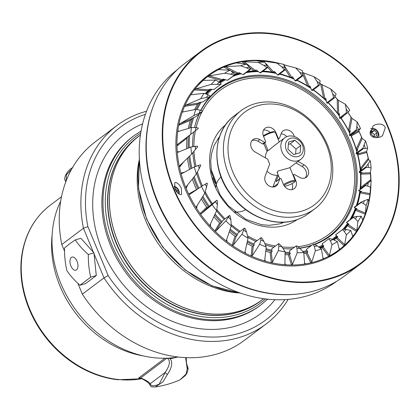 <?xml version="1.0" encoding="UTF-8"?>
<svg xmlns="http://www.w3.org/2000/svg" width="420" height="420" viewBox="0 0 420 420"><rect width="100%" height="100%" fill="white"/><g stroke="black" fill="none" stroke-linecap="round" stroke-linejoin="round"><path stroke-width="0.63" d="M143.441 355.945A100.58 82.793 -127 0 1 52.159 234.654M142.202 378.73L117.941 379.733A100.317 82.572 -127 0 1 22.244 252.578C25.966 232.517 35.348 216.694 50.384 205.102L50.384 205.102A100.58 82.793 53 0 0 34.351 318.932A100.58 82.793 53 0 0 142.028 378.656M280.943 223.503A54.553 44.903 53 0 0 281.783 222.269M218.915 138.726A54.553 44.903 53 0 0 217.492 139.193M297.938 246.75A90.2 74.251 53 0 0 308.264 244.64A90.2 74.251 53 0 0 347.078 141.461A90.2 74.251 53 0 0 240.224 80.388A90.2 74.251 53 0 0 202.435 111.053M201.957 111.967A90.2 74.251 53 0 0 196.13 127.612M195.431 130.741A90.2 74.251 53 0 0 193.862 146.354M193.982 151.405A90.2 74.251 53 0 0 195.967 166.199M197.468 172.226A90.2 74.251 53 0 0 202.388 185.84M205.338 191.982A90.2 74.251 53 0 0 212.357 203.611M216.904 209.716A90.2 74.251 53 0 0 225.057 218.82M231.368 224.627A90.2 74.251 53 0 0 240.198 231.347M247.8 236.035A90.2 74.251 53 0 0 257.177 240.602M265.099 243.506A90.2 74.251 53 0 0 275.42 246.052M282.093 246.965A90.2 74.251 53 0 0 294.635 247.086M314.244 244.325A91.838 75.595 53 0 0 329.469 235.893A91.838 75.595 53 0 0 342.305 128.678A91.838 75.595 53 0 0 239.61 78.897A91.838 75.595 53 0 0 219.02 89.135A91.838 75.595 53 0 0 200.954 110.455M199.185 114.056A91.838 75.595 53 0 0 194.612 127.402M285.117 248.714A91.838 75.595 53 0 0 292.394 248.771M299.696 248.099A91.838 75.595 53 0 0 308.879 246.131A91.838 75.595 53 0 0 311.997 245.144M214.111 182.416L216.2 182.648L214.736 184.118M164.939 358.244L139.104 377.69C138.227 378.368 139.025 378.567 141.493 378.299M170.189 358.008A3.407 1.785 -99.7 0 0 170.168 358.691L168.494 358.118M139.104 377.69L140.873 378.215M166.924 358.192L140.679 377.947C145.294 379.785 148.496 381.691 150.286 383.665C150.88 386.221 153.841 386.395 159.164 384.185L165.165 372.467C170.058 365.216 170.683 360.428 167.055 358.097M155.179 386.978L155.305 386.957C149.709 386.93 151.116 386.668 149.924 385.019A1.706 1.659 169.7 0 0 149.924 385.019A1.706 1.659 169.7 0 1 150.286 383.665L165.165 372.467L167.297 374.582C171.953 367.799 172.909 362.497 170.168 358.691A102.291 84.2 -127 0 0 177.02 357.189M185.614 357.641L187.215 368.828L186.071 374.084L179.965 379.864M187.635 367.001A1.706 1.439 152.4 0 1 187.656 367.038C188.528 367.369 188.186 372.467 185.115 375.732L180.017 379.843C172.142 383.313 163.905 385.686 155.305 386.957L162.986 381.869L167.297 374.582M66.066 181.162L65.174 180.49L65.762 181.954M71.642 169.15L66.391 174.835L66.171 180.878M186.218 357.667L186.522 363.353L187.656 367.038A1.706 1.439 152.4 0 1 187.215 368.828M153.4 105.924A132.426 109.006 53 0 0 157.048 201.149A132.426 109.006 53 0 0 295.171 294.299M336.63 281.3A132.426 109.006 -127 0 1 150.302 206.225A132.426 109.006 53 0 1 177.366 69.683M243.222 286.251A3.68 3.029 53 0 0 243.08 286.556M94.038 253.822L103.992 277.856L108.15 275.552L87.885 226.627A120.724 99.372 53 0 1 145.43 114.335M108.15 275.552A120.724 99.372 53 0 0 284.881 299.628M93.398 252.273L83.444 228.239L87.885 226.627M266.144 323.967L244.503 340.258A124.136 102.181 -127 0 1 82.346 294.147L103.992 277.856A124.136 102.181 53 0 0 266.144 323.967A124.136 102.181 53 0 0 288.162 299.397M146.564 111.242A124.136 102.181 53 0 0 116.855 125.601A124.136 102.181 53 0 0 83.444 228.239L61.798 244.529A124.136 102.181 -127 0 1 95.214 141.887L116.855 125.601M82.346 294.147L77.863 283.322M64.543 251.165L61.798 244.529M60.711 201.107A105.777 87.071 53 0 0 60.848 283.521A105.777 87.071 -127 0 0 178.043 357.016M200.771 110.381A92.411 76.067 53 0 1 219.329 88.179A92.411 76.067 53 0 1 349.514 140.453A92.411 76.067 -127 0 1 330.472 235.856A92.411 76.067 -127 0 1 314.648 244.529M311.252 245.705A92.411 76.067 -127 0 1 299.864 248.231M292.294 248.845A92.411 76.067 -127 0 1 283.395 248.582M273.924 247.18A92.411 76.067 -127 0 1 265.745 245.065M256.064 241.442A92.411 76.067 -127 0 1 247.994 237.447M239.285 232.034A92.411 76.067 -127 0 1 231.268 225.897M224.238 219.434A92.411 76.067 -127 0 1 216.562 210.887M211.559 204.215A92.411 76.067 -127 0 1 204.813 193.168M201.5 186.407A92.411 76.067 -127 0 1 200.287 183.587A92.411 76.067 53 0 1 196.691 173.492M198.933 114.245A92.411 76.067 53 0 0 194.602 127.402M193.672 132.095A92.411 76.067 53 0 0 192.549 146.575M192.806 152.765A92.411 76.067 53 0 0 194.896 166.64M356.8 151.725A96.206 79.191 -127 0 0 352.574 139.566A96.206 79.191 53 0 0 350.647 135.172M349.76 133.313A96.206 79.191 53 0 0 340.736 117.947M339.46 116.146A96.206 79.191 53 0 0 328.088 102.701M326.345 100.968A96.206 79.191 53 0 0 313.194 89.985M310.979 88.447A96.206 79.191 53 0 0 296.73 80.346M294.031 79.128A96.206 79.191 53 0 0 279.447 74.172M276.239 73.432A96.206 79.191 53 0 0 262.201 71.663M258.373 71.6A96.206 79.191 53 0 0 246.01 72.718M241.227 73.731A96.206 79.191 53 0 0 232.775 76.409M225.545 79.732A96.206 79.191 53 0 0 220.185 82.934M212.027 89.345A96.206 79.191 53 0 0 207.228 94.264M201.259 102.149A96.206 79.191 53 0 0 197.148 109.415M193.725 117.59A96.206 79.191 53 0 0 190.937 127.675M189.746 135.103A96.206 79.191 53 0 0 189.2 147.688M189.767 155.888A96.206 79.191 53 0 0 191.924 168.178M194.303 176.578A96.206 79.191 53 0 0 197.222 184.469A96.206 79.191 -127 0 0 198.849 188.197M357.331 153.678A96.206 79.191 -127 0 1 360.276 170.578M360.428 172.552A96.206 79.191 -127 0 1 360.04 189.058M359.793 190.969A96.206 79.191 -127 0 1 356.339 205.679M355.462 208.126A96.206 79.191 -127 0 1 349.85 219.781M347.613 223.277A96.206 79.191 -127 0 1 343.004 229.283M336.588 235.762A96.206 79.191 -127 0 1 332.215 239.285M322.865 245.028A96.206 79.191 -127 0 1 318.953 246.845M307.041 250.672A96.206 79.191 -127 0 1 303.125 251.433M289.805 252.436A96.206 79.191 -127 0 1 285.101 252.242M271.908 250.241A96.206 79.191 -127 0 1 266.07 248.687M254.142 244.188A96.206 79.191 -127 0 1 247.48 240.865M237.279 234.528A96.206 79.191 -127 0 1 230.213 229.136M222.059 221.686A96.206 79.191 -127 0 1 215.114 214.042M209.16 206.231A96.206 79.191 -127 0 1 202.923 196.256M356.963 151.352A97.02 79.863 -127 0 0 352.868 139.655A97.02 79.863 53 0 0 350.842 135.061M349.829 132.951A97.02 79.863 53 0 0 340.904 117.82M339.455 115.784A97.02 79.863 53 0 0 328.262 102.569M326.261 100.585A97.02 79.863 53 0 0 313.404 89.833M310.805 88.027A97.02 79.863 53 0 0 296.998 80.141M293.738 78.666A97.02 79.863 53 0 0 279.83 73.883M275.788 72.938A97.02 79.863 53 0 0 262.784 71.222M257.738 71.111A97.02 79.863 53 0 0 246.997 71.978M240.392 73.3A97.02 79.863 53 0 0 234.633 75.012M224.522 79.438A97.02 79.863 53 0 0 219.592 82.383M210.84 89.266A97.02 79.863 53 0 0 206.357 93.88M199.983 102.359A97.02 79.863 53 0 0 196.056 109.363M192.444 118.141A97.02 79.863 53 0 0 189.777 128.021M188.559 136.012A97.02 79.863 53 0 0 188.108 148.139M188.759 156.875A97.02 79.863 53 0 0 190.901 168.73M193.463 177.639A97.02 79.863 53 0 0 196.192 184.942A97.02 79.863 -127 0 0 197.894 188.843M357.588 153.61A97.02 79.863 -127 0 1 360.565 170.205M360.759 172.541A97.02 79.863 -127 0 1 360.486 188.711M360.208 191.042A97.02 79.863 -127 0 1 357.053 205.139M355.955 208.325A97.02 79.863 -127 0 1 351.115 218.831M348.164 223.634A97.02 79.863 -127 0 1 343.88 229.341M337.16 236.297A97.02 79.863 -127 0 1 333.202 239.568M323.416 245.753A97.02 79.863 -127 0 1 319.835 247.464M307.508 251.575A97.02 79.863 -127 0 1 303.697 252.352M290.125 253.486A97.02 79.863 -127 0 1 285.101 253.307M272.034 251.391A97.02 79.863 -127 0 1 265.954 249.8M254.032 245.364A97.02 79.863 -127 0 1 247.233 242.009M236.917 235.652A97.02 79.863 -127 0 1 229.829 230.291M221.45 222.684A97.02 79.863 -127 0 1 214.583 215.182M208.336 207.034A97.02 79.863 -127 0 1 202.246 197.363M323.694 246.125A97.02 79.863 -127 0 1 320.387 247.91M205.769 93.676A97.02 79.863 -127 0 1 210.467 89.239M71.4 257.413A6.82 3.696 -106.1 0 0 70.88 265.949A6.82 3.696 -106.1 0 0 76.545 269.829A6.82 3.696 -106.1 0 0 77.065 261.293A6.82 3.696 -106.1 0 0 71.4 257.413M69.211 244.141L64.533 247.978C64.412 255.791 65.2 263.345 66.89 270.632C70.345 275.762 74.702 280.628 79.963 285.227L90.683 277.163C88.993 269.871 88.205 262.316 88.326 254.504C83.06 249.9 78.703 245.033 75.254 239.909L69.211 244.141M75.254 239.909L80.866 238.287L93.938 252.882L96.296 275.536L85.58 283.605L79.963 285.227M90.683 277.163L96.296 275.536M88.326 254.504L93.938 252.882M302.437 145.047A10.022 8.253 53 0 0 290.561 138.259A10.022 8.253 53 0 0 286.251 149.725A10.022 8.253 53 0 0 298.121 156.513A10.022 8.253 53 0 0 302.437 145.047M294.956 140.217L288.556 142.065L287.947 149.237L293.732 154.555L300.127 152.707L300.736 145.541L294.956 140.217L290.225 143.777L288.367 144.312M295.591 154.019L296.011 149.095L290.225 143.777M300.736 145.541L296.011 149.095M281.951 151.688A13.435 11.056 53 0 0 300.872 159.285A13.435 11.056 53 0 0 303.644 145.415A13.435 11.056 53 0 0 284.718 137.818A13.435 11.056 53 0 0 281.951 151.688M300.872 159.285L289.564 167.795L277.736 171.082L277.389 173.024M268.034 150.444L269.036 150.082L273.409 146.328L284.718 137.818M189.667 194.402L188.669 194.056A108.722 89.497 -127 0 1 186.139 188.37L186.286 186.606L196.408 173.922A101.393 83.459 -127 0 1 194.282 166.918L200.513 164.787A94.815 78.041 53 0 0 200.702 165.506L196.408 173.922M192.344 179.041A97.855 80.545 53 0 0 196.544 189.551L196.623 189.703M194.282 166.918L181.865 173.57L180.931 173.145A108.722 89.497 -127 0 1 179.498 167.239L179.933 165.512L191.641 154.046A101.393 83.459 -127 0 1 190.885 146.995L197.51 146.155A94.815 78.041 53 0 0 197.558 146.874L191.641 154.046M187.446 158.167A97.855 80.545 53 0 0 189.541 169.454M190.885 146.995L178.054 152.287L177.256 151.783A108.722 89.497 -127 0 1 176.978 145.913L177.702 144.286L190.78 134.316A101.393 83.459 -127 0 1 191.42 127.528L195.883 127.564L198.193 127.995A94.815 78.041 53 0 0 198.098 128.683L190.78 134.316M187.451 136.752L186.958 138.201A97.855 80.545 53 0 0 186.69 148.722M191.42 127.528L178.442 131.444L177.797 130.904A108.722 89.497 -127 0 1 178.694 125.333L179.692 123.858L193.862 115.6A101.393 83.459 -127 0 1 195.878 109.368L200.261 110.177L202.529 111.09A94.815 78.041 53 0 0 202.293 111.715L195.484 116.839L191.898 118.377L190.397 120.314A97.855 80.545 53 0 0 188.328 128.462M195.878 109.368L183.02 111.967L182.537 111.416A108.722 89.497 -127 0 1 184.569 106.386L185.813 105.121L200.744 98.716A101.393 83.459 -127 0 1 204.052 93.308L208.21 94.82L210.331 96.185A94.815 78.041 53 0 0 209.963 96.721L203.159 101.845L199.196 102.485L197.479 104.286A97.855 80.545 53 0 0 194.607 109.625M204.052 93.308L191.583 94.694L191.268 94.174A108.722 89.497 -127 0 1 194.345 89.906L195.799 88.893L211.139 84.394A101.393 83.459 -127 0 1 215.586 80.057L219.371 82.178L221.256 83.932A94.815 78.041 53 0 0 220.778 84.352L213.969 89.476L209.811 89.198L207.895 90.814A97.855 80.545 53 0 0 205.322 93.545M215.586 80.057L203.763 80.388L203.611 79.936A108.722 89.497 -127 0 1 207.596 76.608L209.213 75.878L224.59 73.264A101.393 83.459 -127 0 1 229.976 70.182L233.263 72.796L234.827 74.865A94.815 78.041 53 0 0 234.255 75.148L227.451 80.273L223.277 79.081L221.198 80.488A97.855 80.545 53 0 0 218.999 81.842M229.976 70.182L219.02 69.673L219.02 69.316A108.722 89.497 -127 0 1 223.739 67.085A108.722 89.497 -127 0 1 232.848 63.824A108.722 89.497 -127 0 1 236.828 62.785A108.722 89.497 53 0 1 242.078 61.74L258.179 62.37A101.393 83.459 53 0 1 264.726 62.144L266.716 65.294L267.451 67.709A94.815 78.041 53 0 0 266.774 67.699L259.964 72.823L256.3 70.004L254.027 70.922A97.855 80.545 53 0 0 247.643 71.489M229.787 70.177L223.739 67.085L225.466 66.654L238.224 73.174L236.801 73.763A97.855 80.545 53 0 0 234.528 74.466M285.075 69.935A94.815 78.041 53 0 0 284.387 69.778L277.583 74.902A94.815 78.041 53 0 1 278.266 75.059L285.075 69.935L284.812 67.505L283.558 64.328A101.393 83.459 53 0 0 281.122 63.814A101.393 83.459 53 0 0 276.854 63.079L261.802 60.816A108.722 89.497 53 0 0 256.252 60.622L264.726 62.144M266.065 63.724L273.641 72.02L272.113 72.104A97.855 80.545 53 0 0 263.057 71.017M284.513 65.998L291.784 77.406L290.278 77.248A97.855 80.545 53 0 0 279.909 73.826M334.079 98.191A94.815 78.041 53 0 0 333.538 97.65L326.729 102.774A94.815 78.041 53 0 1 327.274 103.315L334.079 98.191L336.157 94.043A101.393 83.459 53 0 0 330.697 88.94L320.612 83.979A108.722 89.497 53 0 0 319.825 83.38L320.072 80.635A101.393 83.459 53 0 0 313.924 76.661L303.513 72.886L309.162 86.515L308.443 86.478M346.742 113.431A94.815 78.041 53 0 0 346.3 112.796L339.491 117.92A94.815 78.041 53 0 1 339.932 118.55L346.742 113.431L349.829 110.219A101.393 83.459 53 0 0 345.298 104.213L338.399 100.28L337.229 99.22A108.722 89.497 53 0 0 334.94 96.784M351.015 135.434L351.183 135.004L358.759 130.667L360.491 128.462A101.393 83.459 53 0 0 357.089 121.811L351.992 118.393L351.083 117.238A108.722 89.497 53 0 0 347.818 112.376M368.592 159.558A109.447 90.09 53 0 0 366.608 151.457L367.679 147.971A101.393 83.459 53 0 0 365.552 140.968L362.187 138.432L361.557 137.251A108.722 89.497 53 0 0 359.026 131.565L358.759 130.667M370.419 172.757L370.445 173.838A108.722 89.497 53 0 1 370.718 179.708L370.766 180.752L361.022 188.286L360.738 187.42A97.855 80.545 53 0 0 360.88 174.174L361.216 173.082L370.419 172.757L371.075 167.895A101.393 83.459 53 0 0 370.319 160.844L368.54 159.527L368.198 158.382A108.722 89.497 53 0 0 366.765 152.476L366.608 151.468L358.029 153.857L358.806 153.269L356.312 153.962L363.122 148.843A94.815 78.041 53 0 0 362.933 148.118L356.123 153.242L357.761 149.562L356.984 150.145L356.538 149.919M351.992 218.169A97.855 80.545 53 0 0 355.562 210.315L356.213 209.328L365.447 213.071L366.082 205.522A101.393 83.459 53 0 0 368.099 199.285L368.781 201.18L369.002 200.293A108.722 89.497 53 0 0 369.899 194.717L370.534 187.362A101.393 83.459 53 0 0 370.986 183.225A101.393 83.459 53 0 0 371.18 180.569L370.766 180.752M357.441 204.845A97.855 80.545 53 0 0 360.108 192.901L361.379 191.263L358.638 190.754L365.447 185.63A94.815 78.041 53 0 0 365.542 184.942L361.022 188.286M362.691 219.944L363.127 219.235A108.722 89.497 53 0 0 365.159 214.205L365.447 213.071M352.748 236.213L353.351 235.72A108.722 89.497 53 0 0 356.428 231.446L356.885 230.344L357.908 221.576A101.393 83.459 53 0 0 361.211 216.174L362.659 219.917M344.647 229.394A97.855 80.545 53 0 0 347.445 225.65L349.015 224.18L346.5 222.558L353.309 217.439A94.815 78.041 53 0 0 353.671 216.904L346.868 222.028A94.815 78.041 53 0 1 346.5 222.558M339.381 249.291L340.1 249.013A108.722 89.497 53 0 0 344.085 245.69L344.71 244.65L346.374 234.833A101.393 83.459 53 0 0 350.816 230.496L352.674 236.15M334.142 239.873A97.855 80.545 53 0 0 336.11 238.24L337.806 236.896L335.575 234.817L342.384 229.693A94.815 78.041 53 0 0 342.862 229.273L336.053 234.397A94.815 78.041 53 0 1 335.575 234.817M303.875 253.528A97.855 80.545 53 0 0 305.891 253.124L306.994 252.677L311.782 262.022L310.868 262.836A108.722 89.497 -127 0 0 314.853 261.802A108.722 89.497 -127 0 0 323.957 258.536A108.722 89.497 53 0 0 328.676 256.305L329.453 255.365L331.979 244.703A101.393 83.459 53 0 0 337.37 241.626L339.26 249.16M320.686 248.189A97.855 80.545 53 0 0 322.056 247.532L323.857 246.341L322.004 243.884L328.813 238.76A94.815 78.041 53 0 0 329.38 238.476L332.908 239.479L337.37 241.626M305.891 253.124L310.868 262.836A108.722 89.497 -127 0 1 305.618 263.881A108.722 89.497 -127 0 1 291.443 264.999A108.722 89.497 -127 0 1 285.894 264.805A108.722 89.497 -127 0 1 271.252 262.694A108.722 89.497 -127 0 1 265.645 261.277L264.721 260.237L266.243 246.971A101.393 83.459 -127 0 1 259.675 244.303L260.862 240.004L261.077 237.662A94.815 78.041 53 0 0 261.744 237.967L263.881 241.316L266.243 246.971M285.096 254.636A97.855 80.545 53 0 0 288.33 254.767L290.252 253.901L289.38 251.039L296.189 245.915A94.815 78.041 53 0 0 296.861 245.926L299.964 248.309L303.781 252.52A101.393 83.459 -127 0 1 297.234 252.746L296.924 248.33L296.189 245.915M265.797 251.239A97.855 80.545 53 0 0 270.139 252.389L271.288 252.278L272.066 251.696L271.756 248.813L278.56 243.689A94.815 78.041 53 0 0 279.248 243.847L281.925 246.776L285.101 251.806A101.393 83.459 -127 0 1 278.397 250.556L278.828 246.12L278.56 243.689M246.908 243.516A97.855 80.545 53 0 0 252.105 246.099L253.234 246.146L252.336 255.696L251.171 256.022A108.722 89.497 -127 0 1 245.753 253.439L244.954 252.152L248.031 238.224A101.393 83.459 -127 0 1 241.883 234.255L244.503 228.107A94.815 78.041 53 0 0 245.123 228.538L246.619 232.16L248.031 238.224M229.315 231.835A97.855 80.545 53 0 0 235.022 236.166L236.098 236.36L233.268 245.128L232.082 245.28A108.722 89.497 -127 0 1 227.089 241.642L226.469 240.151L231.257 225.95A101.393 83.459 -127 0 1 225.803 220.847L229.556 215.434A94.815 78.041 53 0 0 230.097 215.975L230.9 219.713L231.257 225.95M213.869 216.72A97.855 80.545 53 0 0 219.634 223.031L220.626 223.351L215.99 230.953L214.82 230.932A108.722 89.497 -127 0 1 210.467 226.401L210.073 224.758L216.657 210.677A101.393 83.459 -127 0 1 212.132 204.666L216.899 200.198A94.815 78.041 53 0 0 217.34 200.828L217.403 204.514L216.657 210.677M201.327 198.854A97.855 80.545 53 0 0 206.619 207.26L207.501 207.679L201.259 213.78L200.135 213.602A108.722 89.497 -127 0 1 196.613 208.383A108.722 89.497 -127 0 1 188.669 194.056L196.544 189.551M224.159 79.333A97.855 80.545 53 0 0 219.177 82M306.994 252.677L307.771 252.089L306.38 249.37L313.183 244.251A94.815 78.041 53 0 0 313.819 244.109L317.21 245.842L321.457 249.071L323.001 258.384L323.957 258.536L322.954 258.027M253.234 246.146L254.011 245.564L254.273 242.786L261.077 237.662M236.098 236.36L236.875 235.778L237.699 233.231L244.503 228.107M220.626 223.351L221.403 222.763L222.752 220.553L229.556 215.434M207.501 207.679L216.899 200.198M204.871 193.079A101.393 83.459 -127 0 1 201.469 186.428L207.071 183.062A94.815 78.041 53 0 0 207.396 183.755L204.871 193.079L196.476 206.645L196.613 208.383L197.164 205.553M189.714 194.371L201.469 186.428M196.345 207.013L196.476 206.645M187.714 184.832L186.139 188.37A108.722 89.497 -127 0 1 180.931 173.145L184.511 172.153M183.687 161.842L179.498 167.239A108.722 89.497 -127 0 1 177.256 151.783L179.456 151.704M178.442 131.444L178.138 131.47M186.958 138.201L176.978 145.913A108.722 89.497 -127 0 1 177.797 130.904L179.314 131.182M183.02 111.967L182.695 111.951M190.397 120.314L178.694 125.333A108.722 89.497 -127 0 1 182.537 111.416L183.608 111.846M191.583 94.694L191.268 94.174A108.722 89.497 -127 0 0 184.569 106.386L197.479 104.286M203.763 80.388L203.611 79.936A108.722 89.497 -127 0 0 194.345 89.906L207.895 90.814M219.02 69.673L219.02 69.316A108.722 89.497 -127 0 0 208.472 75.941A108.722 89.497 -127 0 0 207.596 76.608L221.198 80.488M225.466 66.654L240.497 65.814A101.393 83.459 53 0 1 246.598 64.124L249.281 67.085L250.451 69.373A94.815 78.041 53 0 0 249.816 69.52L243.007 74.639L239.001 72.592L238.224 73.174M236.686 63.016L246.598 64.124M256 60.706L256.252 60.622A108.722 89.497 -127 0 0 242.078 61.74L244.939 63.94M262.715 61.813L261.802 60.816A108.722 89.497 -127 0 1 274.003 62.417L281.122 63.814M283.752 64.806L295.712 67.914A101.393 83.459 53 0 1 302.284 70.586L302.778 73.621L302.558 75.962A94.815 78.041 53 0 0 301.891 75.658L295.082 80.782L292.562 76.823L291.784 77.406M302.82 72.597L303.513 72.886M370.986 183.225L370.361 190.454A108.722 89.497 -127 0 1 369.899 194.717L360.108 192.901M368.587 200.471L369.002 200.293A108.722 89.497 -127 0 1 365.159 214.205L355.562 210.315M362.471 219.345L363.127 219.235A108.722 89.497 -127 0 1 356.428 231.446L347.445 225.65M352.532 235.662L353.351 235.72A108.722 89.497 -127 0 1 344.085 245.69L336.11 238.24M339.166 248.745L340.1 249.013A108.722 89.497 -127 0 1 339.224 249.679A108.722 89.497 -127 0 1 328.676 256.305L322.056 247.532M311.782 262.022L315.357 250.761A101.393 83.459 53 0 0 321.457 249.071M289.475 254.489L292.472 264.332L297.234 252.746M292.472 264.332L291.443 264.999L288.33 254.767M304.594 263.093L305.618 263.881L304.616 263.419L303.781 252.52M304.794 263.734L304.616 263.419M271.288 252.278L272.365 262.196L278.397 250.556M272.365 262.196L271.252 262.694L270.139 252.389M284.912 263.728L285.894 264.805L284.902 264.049L285.101 251.806M285.065 264.448L284.902 264.049M264.847 260.71L264.721 260.237M252.336 255.696L259.675 244.303M264.763 259.896L265.645 261.277A108.722 89.497 -127 0 1 251.171 256.022L252.105 246.099M245.018 252.667L244.954 252.152M233.268 245.128L241.883 234.255M245.049 251.748L245.753 253.439A108.722 89.497 -127 0 1 232.082 245.28L235.022 236.166M226.453 240.665L226.469 240.151M215.99 230.953L225.803 220.847M226.653 239.621L227.089 241.642A108.722 89.497 -127 0 1 214.82 230.932L219.634 223.031M209.984 225.22L210.073 224.758M201.259 213.78L212.132 204.666M210.425 224.023L210.467 226.401A108.722 89.497 -127 0 1 200.135 213.602L206.619 207.26M331.979 244.703L330.372 240.833L328.813 238.76M346.374 234.833L344.264 231.446L342.384 229.693M342.862 229.273L346.374 229.509L350.816 230.496M357.908 221.576L355.425 218.804L353.309 217.439M353.671 216.904L361.211 216.174M366.082 205.522L363.374 203.448L361.111 202.535A94.815 78.041 53 0 0 361.342 201.91L354.538 207.034A94.815 78.041 53 0 1 354.302 207.653L361.111 202.535M361.342 201.91L368.099 199.285M370.534 187.362L367.757 186.06L365.447 185.63M365.542 184.942L371.18 180.569M371.075 167.895L368.382 167.386L366.125 167.47A94.815 78.041 53 0 0 366.077 166.751L359.268 171.869L361.673 168.782L360.895 169.365L360.376 168.457L368.198 158.382M366.077 166.751L370.319 160.844M367.679 147.971L363.122 148.843M362.933 148.118L365.552 140.968M360.491 128.462L356.564 130.562A94.815 78.041 53 0 0 356.244 129.869L349.435 134.993L350.233 130.883L349.031 131.36M356.244 129.869L356.916 126.394L357.089 121.811M346.3 112.796L346.232 109.111L345.298 104.213M333.538 97.65L332.74 93.917L330.697 88.94M318.518 85.087A94.815 78.041 53 0 1 319.132 85.517L312.328 90.641A94.815 78.041 53 0 0 311.708 90.211L318.518 85.087L317.016 81.464L313.924 76.661M301.891 75.658L299.754 72.308L295.712 67.914M284.387 69.778L281.71 66.848L276.854 63.079M266.774 67.699L263.671 65.315L258.179 62.37M202.293 111.715L193.862 115.6M209.963 96.721L200.744 98.716M220.778 84.352L211.139 84.394M234.255 75.148L230.727 74.146L224.59 73.264M315.357 250.761L314.36 246.54L313.183 244.251M249.816 69.52L246.424 67.783L240.497 65.814M361.216 173.082L361.993 172.494L359.32 172.589L366.125 167.47M356.213 209.328L356.99 208.745L354.302 207.653M334.016 239.831A97.855 80.545 53 0 0 337.502 236.612M273.641 72.02L274.418 71.437L277.583 74.902M309.162 86.515L309.934 85.927L311.708 90.211M321.998 84.887L325.006 98.942L324.487 98.905M325.006 98.942L325.784 98.359L326.729 102.774M338.399 100.28L338.641 114.145L338.2 114.088M338.641 114.145L339.418 113.563L339.491 117.92M351.183 135.004L349.755 135.681L356.564 130.562M357.856 154.954L358.029 153.857M243.007 74.639A94.815 78.041 53 0 1 243.647 74.498L250.451 69.373M259.964 72.823A94.815 78.041 53 0 1 260.642 72.833L267.451 67.709M295.082 80.782A94.815 78.041 53 0 1 295.748 81.081L302.558 75.962M349.755 135.681A94.815 78.041 53 0 0 349.435 134.993M356.312 153.962A94.815 78.041 53 0 0 356.123 153.242M359.32 172.589A94.815 78.041 53 0 0 359.268 171.869M358.638 190.754A94.815 78.041 53 0 0 358.733 190.066M319.132 85.517L319.825 83.37A97.377 80.152 -127 0 0 317.016 81.464M227.451 80.273A94.815 78.041 53 0 1 228.018 79.984L234.827 74.865M197.836 84.493A108.722 89.497 -127 0 1 204.015 79.291L208.472 75.941M339.224 249.679L334.772 253.034A108.722 89.497 -127 0 1 328.062 257.528M353.509 235.515A113.022 93.03 -127 0 1 351.54 238.901M222.238 67.09A113.022 93.03 -127 0 1 226.039 66.134M200.776 51.419L184.774 63.462A132.946 109.431 53 0 0 166.194 218.663A132.946 109.431 53 0 0 314.853 290.724A132.946 109.431 53 0 0 344.657 275.909L360.659 263.865A132.946 109.431 53 0 0 379.239 108.665A132.946 109.431 53 0 0 230.58 36.598A132.946 109.431 53 0 0 200.776 51.419A132.946 109.431 53 0 0 182.196 206.619A132.946 109.431 53 0 0 330.855 278.681A132.946 109.431 53 0 0 360.659 263.865M173.817 188.543A132.4 108.985 53 0 0 330.65 278.187A132.4 108.985 53 0 0 387.618 126.74A132.4 108.985 53 0 0 230.785 37.096A132.4 108.985 53 0 0 173.817 188.543M380.342 136.994C374.997 138.401 371.595 137.429 370.141 134.08L373.091 125.937L375.249 124.703C380.483 123.302 383.843 124.304 385.334 127.701L382.489 135.765L380.342 136.994M180.721 194.691C178.248 194.014 176.279 191.966 174.809 188.554L174.752 182.674L175.628 182.401C178.091 183.162 180.023 185.241 181.424 188.627L181.587 194.428L180.721 194.691M280.644 63.724A109.447 90.09 53 0 0 232.15 63.483A109.447 90.09 53 0 0 185.057 188.674A109.447 90.09 53 0 0 314.701 262.778A109.447 90.09 53 0 0 370.944 183.708M370.949 180.658A109.447 90.09 53 0 0 370.493 172.205M362.103 138.332A109.447 90.09 53 0 0 361.793 137.587A109.447 90.09 53 0 0 358.748 130.804M351.719 118.12A109.447 90.09 53 0 0 347.865 112.329M338.048 100.013A109.447 90.09 53 0 0 334.976 96.721M321.794 84.777A109.447 90.09 53 0 0 319.856 83.281M303.77 72.975A109.447 90.09 53 0 0 302.815 72.466M286.293 65.431A109.447 90.09 53 0 0 283.862 64.654M279.263 141.923L275.268 132.274A6.82 1.16 157.5 0 0 275.1 132.132L274.055 131.717A6.001 1.018 157.5 0 0 269.404 132.752A6.001 1.018 157.5 0 0 263.818 135.539A6.001 1.018 157.5 0 0 263.361 135.928M275.1 132.132A6.82 1.16 157.5 0 0 269.903 133.271A6.82 1.16 157.5 0 0 263.555 136.405M284.524 186.275A6.001 1.018 157.5 0 0 294.079 182.406A6.001 1.018 157.5 0 0 294.761 181.708L295.207 180.679A6.82 1.16 157.5 0 0 295.223 180.453A6.82 1.16 157.5 0 0 290.404 181.256A6.82 1.16 157.5 0 0 283.516 184.585M294.761 181.708A6.001 1.018 157.5 0 0 290.918 182.086A6.001 1.018 157.5 0 0 284.387 185.209A6.001 1.018 157.5 0 0 284.014 185.519M221.051 176.972A20.459 16.837 53 0 0 215.912 186.958M234.607 211.801A20.459 16.837 53 0 0 241.721 211.423A20.459 16.837 -127 0 0 245.621 209.622M314.995 208.651A61.373 50.516 -127 0 0 323.573 137.004A61.373 50.516 -127 0 0 254.951 103.74A61.373 50.516 53 0 0 241.19 110.581A61.373 50.516 53 0 0 232.612 182.228A61.373 50.516 53 0 0 301.24 215.492A61.373 50.516 -127 0 0 314.995 208.651L308.532 213.518A61.373 50.516 53 0 1 294.772 220.358A61.373 50.516 53 0 1 226.144 187.094A61.373 50.516 53 0 1 234.722 115.448C212.735 131.024 210.793 168.368 230.286 194.045C245.584 215.67 273.11 227.062 294.604 220.442C299.712 218.962 304.353 216.652 308.532 213.518M257.78 105.677A57.96 47.712 -127 0 1 326.44 144.926A57.96 47.712 -127 0 1 301.497 211.223A57.96 47.712 53 0 1 232.843 171.98A57.96 47.712 53 0 1 257.78 105.677M298.048 161.411L304.096 164.871A7.691 6.332 53 0 1 306.38 177.24A7.691 6.332 53 0 1 299.413 177.314L294.578 174.547A0.851 0.704 53 0 0 293.632 175.439L295.806 180.695A7.691 6.332 53 0 1 294.221 188.638A7.691 6.332 53 0 1 283.385 184.285L281.211 179.03A0.851 0.704 53 0 0 279.804 178.82L278.05 183.488A7.691 6.332 53 0 1 276.234 185.955A7.691 6.332 53 0 1 267.797 184.973A7.691 6.332 53 0 1 265.162 176.127L269.619 164.278A0.851 0.704 -127 0 0 269.535 163.548A13.681 11.261 53 0 1 267.923 159.658A0.851 0.704 -127 0 0 267.456 159.043L255.187 152.029A7.691 6.332 53 0 1 252.898 139.666A7.691 6.332 53 0 1 259.865 139.587L264.705 142.354A0.851 0.704 53 0 0 265.65 141.466L263.471 136.206A7.691 6.332 53 0 1 265.057 128.268A7.691 6.332 53 0 1 275.893 132.615L275.525 132.893M294.289 136.531A7.691 6.332 53 0 0 283.048 130.951A7.691 6.332 53 0 0 281.232 133.413L279.473 138.085A0.851 0.704 53 0 1 278.072 137.876L275.893 132.615M265.477 142.349L263.398 143.913A0.851 0.704 -127 0 1 262.626 143.918L257.786 141.152A7.691 6.332 53 0 0 251.958 140.579M305.24 177.891A7.691 6.332 53 0 0 302.017 166.435L295.969 162.976M263.807 143.603L267.083 151.515A13.681 11.261 53 0 0 265.372 157.857M270.123 132.494A7.691 6.332 53 0 0 263.498 130.137M286.823 136.631A7.691 6.332 53 0 0 281.054 133.891M272.885 187.036L277.294 175.308L278.087 174.709M280.009 178.547L276.224 181.398A0.851 0.704 -127 0 0 276.019 181.671L278.376 175.408M267.02 171.192A13.681 11.261 53 0 0 277.294 175.308M267.918 150.16A13.681 11.261 53 0 0 266.873 151.006M291.994 189.614A7.691 6.332 53 0 0 292.052 183.624M370.645 128.688A6.163 5.077 -127 0 1 378.389 132.71A6.163 5.077 -127 0 1 378.352 137.603M375.721 137.75A4.526 3.728 53 0 0 377.811 132.531A4.526 3.728 -127 0 0 372.445 129.465A4.526 3.728 -127 0 0 370.498 134.647A4.526 3.728 53 0 0 370.745 135.156M371.38 134.389L373.889 136.694L376.661 135.896L376.924 132.788L374.419 130.478L371.647 131.281L371.38 134.389M374.204 136.605L374.362 134.715L371.858 132.41L371.543 132.5M374.362 134.715L376.924 132.788M371.858 132.41L374.419 130.478M174.101 186.223A6.163 5.077 -127 0 1 178.768 190.407A6.163 5.077 -127 0 1 179.146 194.156M178.295 193.536A4.526 3.728 53 0 0 178.19 190.228A4.526 3.728 -127 0 0 174.295 187.068M177.146 192.381L177.303 190.486L174.678 188.218M176.279 191.258L177.303 190.486M157.022 199.852A3.764 3.098 53 0 0 156.608 200.072M159.479 206.708A3.764 3.098 53 0 0 159.978 206.645M237.652 292.892A102.475 84.352 -127 0 1 145.772 220.847A102.475 84.352 -127 0 1 138.831 161.579M262.29 299.764L260.741 300.93A102.475 84.352 -127 0 1 116.382 242.965A102.475 84.352 -127 0 1 137.503 137.167L139.046 136.007A102.475 84.352 53 0 0 117.926 241.799A102.475 84.352 53 0 0 262.29 299.764A102.475 84.352 53 0 0 263.655 298.709M138.28 136.589A102.475 84.352 -127 0 1 139.734 135.555M140.438 134.983A102.475 84.352 53 0 0 139.046 136.007M262.909 299.229A102.475 84.352 -127 0 1 261.513 300.342M263.608 298.704L262.259 299.723A102.422 84.31 -127 0 1 239.295 311.136A102.422 84.31 -127 0 1 124.766 255.617A102.422 84.31 -127 0 1 139.078 136.048L140.432 135.03M225.692 124.709A59.425 48.914 53 0 0 218.915 193.956A59.425 48.914 53 0 0 284.939 225.435A59.425 48.914 -127 0 0 297.129 219.634M212.662 177.781L214.431 182.359M191.567 252.011A119.417 98.296 -127 0 1 165.354 217.182M335.632 237.62A105.777 87.071 -127 0 1 334.981 238.985M110.733 245.978A105.777 87.071 -127 0 1 132.536 136.773L133.644 135.938A105.777 87.071 53 0 0 111.841 245.144A105.777 87.071 53 0 0 260.857 304.973L259.749 305.807A105.777 87.071 -127 0 1 110.733 245.978M240.287 293.066A105.777 87.071 -127 0 1 146.806 218.831A105.777 87.071 -127 0 1 139.393 159.002M140.721 133.108A104.071 85.664 53 0 0 113.993 244.162A104.071 85.664 53 0 0 265.534 298.956M274.927 299.707A112.597 92.683 -127 0 1 102.133 249.9A112.597 92.683 -127 0 1 142.601 123.874M124.031 150.528A102.37 84.263 53 0 0 116.141 243.185A102.37 84.263 53 0 0 244.178 310.17M258.689 302.3A102.37 84.263 53 0 0 259.996 301.35M136.889 137.771A102.37 84.263 53 0 0 135.613 138.763M192.003 94.652L191.268 94.174M204.089 80.383L203.611 79.936M219.298 69.689L219.02 69.316M231.609 71.106L236.801 73.763M236.959 63.047L236.828 62.785M249.443 67.4L254.027 70.922M267.125 66.644L272.113 72.104M284.965 68.912L290.278 77.248M302.731 74.083L307.666 85.99M320.612 83.979L323.636 98.117M337.229 99.22L337.475 113.138M341.197 118.241L344.048 115.458M351.083 117.238L348.532 130.389M351.278 136.001L359.026 131.565M361.557 137.251L356.291 149.105M357.929 154.933L366.765 152.476M360.88 174.174L370.445 173.838M370.718 179.708L360.738 187.42M332.908 239.479A97.377 80.152 -127 0 1 330.372 240.833M346.374 229.509A97.377 80.152 -127 0 1 344.264 231.446M357.021 216.358A97.377 80.152 -127 0 1 355.425 218.804M364.381 200.608A97.377 80.152 -127 0 1 363.374 203.448M368.13 182.941A97.377 80.152 -127 0 1 367.757 186.06M368.109 164.136A97.377 80.152 -127 0 1 368.382 167.386M364.313 145.005A97.377 80.152 -127 0 1 365.221 148.255M356.916 126.394A97.377 80.152 -127 0 1 358.423 129.496M346.232 109.111A97.377 80.152 -127 0 1 348.269 111.935M332.74 93.917A97.377 80.152 -127 0 1 335.213 96.332M299.754 72.308A97.377 80.152 -127 0 1 302.778 73.621M281.71 66.848A97.377 80.152 -127 0 1 284.812 67.505M263.671 65.315A97.377 80.152 -127 0 1 266.716 65.294M246.619 232.16A97.377 80.152 -127 0 1 243.81 230.255M230.9 219.713A97.377 80.152 -127 0 1 228.422 217.297M217.403 204.514A97.377 80.152 -127 0 1 215.366 201.695M206.719 187.231A97.377 80.152 -127 0 1 205.217 184.128M199.322 168.62A97.377 80.152 -127 0 1 198.413 165.37M195.531 149.489A97.377 80.152 -127 0 1 195.258 146.239M195.505 130.683A97.377 80.152 -127 0 1 195.883 127.564M199.259 113.017A97.377 80.152 -127 0 1 200.261 110.177M206.614 97.267A97.377 80.152 -127 0 1 208.21 94.82M217.261 84.115A97.377 80.152 -127 0 1 219.371 82.178M230.727 74.146A97.377 80.152 -127 0 1 233.263 72.796M317.21 245.842A97.377 80.152 -127 0 1 314.36 246.54M299.964 248.309A97.377 80.152 -127 0 1 296.924 248.33M281.925 246.776A97.377 80.152 -127 0 1 278.828 246.12M263.881 241.316A97.377 80.152 -127 0 1 260.862 240.004M246.424 67.783A97.377 80.152 -127 0 1 249.281 67.085M243.857 61.619L255.523 70.592M263.571 60.995L264.605 62.123M351.992 118.393L349.456 131.47M362.187 138.432L356.984 150.145M368.54 159.527L360.895 169.365M360.602 191.846L370.025 193.594M348.238 224.768L356.885 230.344M337.034 237.484L344.71 244.65M323.08 246.923L329.453 255.365M179.692 123.858L191.121 118.96M185.813 105.121L198.418 103.073M195.799 88.893L209.034 89.78M209.213 75.878L222.5 79.669M264.705 142.354L262.626 143.918M304.096 164.871L302.017 166.435M259.865 139.587L257.786 141.152M277.704 138.154L278.072 137.876M293.632 175.439L293.26 175.712M295.806 180.695L294.903 181.377M276.019 181.671L279.804 178.82M278.05 183.488L273.362 187.016M284.335 222.185L279.715 223.881L269.147 225.351L261.55 224.71L245.968 219.387L228.17 205.653L219.98 194.759L211.449 172.242L210.703 160.85L211.554 153.683L214.064 145.488L219.697 136.295M212.919 93.723L219.02 89.135M323.369 240.487L329.469 235.893M211.013 169.213L216.2 182.648M61.525 196.718L50.384 205.102M72.812 167.69C68.576 168.908 63.068 177.518 65.174 180.49M149.935 385.051C149.305 383.219 146.354 380.961 141.089 378.294M141.073 131.035L133.644 135.938M267.629 299.192L260.857 304.973M139.361 158.419L138.511 188.496L146.606 219.088L162.629 246.986L185.136 269.971L212.037 285.889L240.839 293.255M159.663 207.097L160.052 206.803M156.639 200.156L157.028 199.868M251.018 289.296L251.312 289.081M266.952 151.19L268.012 150.392M235.631 212.636L236.476 212M215.392 185.74L216.237 185.105M264.868 142.8L268.097 150.596M277.074 172.268L279.752 178.736M289.884 167.554L295.223 180.453M241.19 110.581L234.722 115.448M278.14 139.209L279.274 138.359M293.806 174.557L293.029 175.145"/></g></svg>
